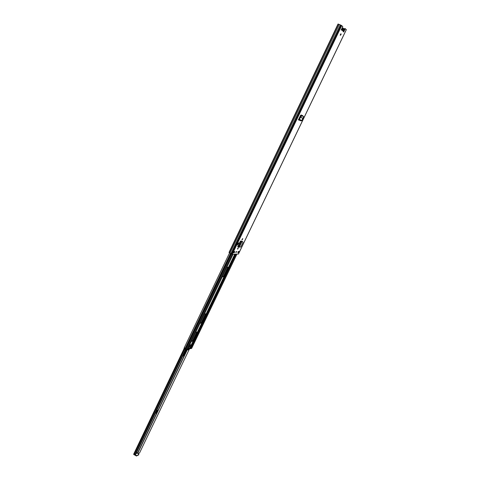 <?xml version="1.0" encoding="UTF-8"?>
<svg xmlns="http://www.w3.org/2000/svg" width="480" height="480" viewBox="0 0 480 480"><rect width="100%" height="100%" fill="white"/><g stroke="black" fill="none" stroke-linecap="round" stroke-linejoin="round"><path stroke-width="0.72" d="M340.248 35.124L340.776 33.888M340.446 34.374L340.278 35.31L340.95 34.794L341.118 33.858L340.446 34.374M242.76 238.584L242.088 239.28L242.088 239.976L242.76 238.584M235.866 252.504L236.46 251.502M235.992 252.108L235.872 252.678L236.778 251.52L235.992 252.108M238.35 247.77L237.678 248.472L237.69 249.156L238.35 247.77M240.672 241.05L241.542 241.488L240.432 241.05L241.884 241.17M237.81 252.648L238.998 252.606L239.568 251.418L238.386 251.448L237.81 252.648M234.828 251.55L233.61 251.58L233.028 252.792L234.246 252.756L234.828 251.55M238.416 254.016L232.206 254.31L229.014 252.444L338.046 24.012L341.07 25.224L342.792 26.514L341.364 29.502L341.25 30.132L341.58 30L341.244 29.862M346.308 29.658L345.282 28.698L343.866 31.65L343.422 31.986L343.248 30.798M298.59 119.34L299.112 119.34L299.556 118.212L299.916 118.386L299.484 119.484L298.338 119.874L301.068 114.948L302.826 115.728L302.532 115.986M302.886 116.142L302.892 115.8M238.752 242.922L237.366 245.016L238.752 242.922L238.302 243.066M237.366 245.016L238.05 242.922M241.95 239.766L242.676 238.602M237.546 248.94L238.272 247.788M233.172 252.582L233.922 252.558L234.402 251.562M237.912 252.438L238.998 252.606M343.458 31.554L344.91 28.536L345.282 28.698M238.47 252.42L238.038 252.168M342.24 28.434L342.504 27.888L342.876 28.044L342.51 28.812M301.176 115.002L300.402 116.622M300.576 115.344L298.656 119.352M342.876 28.044L344.706 28.968M339.222 24.45L229.974 253.116M340.332 24.918L230.928 253.692M234.246 252.756L233.922 252.558M341.472 29.274L341.28 29.718M341.658 29.568L341.262 29.766M341.664 29.73L343.44 31.596M241.584 241.482L242.76 241.734L242.976 242.496L240.942 246.732L240.144 247.176L238.074 246.882L237.72 246.714L240.432 241.05M242.562 241.578L241.254 241.284M299.916 118.386L300.42 117.204L301.92 115.866L303.69 116.64L301.854 120.486L301.068 120.846L298.74 119.868M300.942 120.786L298.338 119.874M301.92 115.866L303.69 116.64M301.632 115.59L300.132 116.934L299.556 118.212M342.402 28.926L342.27 28.584L341.652 28.902M341.724 29.7L342.498 29.202M342.618 29.052L343.044 29.328M342.024 29.778L341.568 29.358M343.494 29.508L343.386 30.942L343.476 29.628L343.002 29.67L342.81 30.384L341.994 29.928M343.26 30.768L342.81 30.384M342.702 28.908L343.086 29.232M227.88 267.138L223.47 276.354L222.306 276.744M196.782 332.016L192.606 340.722L191.394 341.274M204.468 313.98L205.83 313.986L205.524 313.782L201.282 322.632L200.082 323.136M190.626 344.784L192.168 345.312M188.004 348.342L191.904 347.778M189.072 347.286L189.666 346.05L188.43 347.43L189.078 346.02M229.572 252.87L184.314 347.634L186.66 349.278L187.698 348.894M205.83 313.986L201.588 322.836L199.938 323.436M195.708 332.262L197.1 332.196L192.912 340.926L191.238 341.592M226.878 267.204L228.174 267.402L223.788 276.546L222.192 276.984M189.582 345.054L190.614 344.85M191.136 346.812L191.736 346.56L192.276 345.39L191.772 345.498L191.136 346.812L190.722 346.686L191.352 345.372L191.772 345.498M189.324 346.812L190.722 346.686M190.77 348.156L190.512 348.69L189.99 348.54L190.254 347.982L187.872 348.618M187.572 349.188L189.99 348.54M187.422 349.446L187.626 349.02M186.516 349.284L186.252 349.83L187.38 349.53M189.534 345.15L190.734 344.838M190.512 348.69L191.616 348.39L236.886 254.148M186.252 349.83L184.128 348.222M185.832 349.704L186.102 349.14L184.572 348.096L184.302 348.66M189.948 348.552C188.562 349.914 187.62 350.268 187.122 349.596L183.39 356.022L186.132 349.83M187.578 349.188L188.088 349.05M184.314 347.712L184.572 348.096M186.102 349.14L186.474 349.272M189.624 348.642L187.464 349.41M187.698 348.984L188.442 347.436L189.03 347.37M190.47 346.512L191.1 345.198L191.352 345.372M189.666 346.05L189.318 345.66L191.1 345.198M136.158 453.462L137.748 452.676L138.624 453.39L139.482 453.084L189.36 349.11M137.034 451.632L136.62 452.496M156.768 410.394L157.332 410.172L155.928 413.1L155.49 413.07M155.364 413.328L155.928 413.1M185.442 349.434L135.018 454.854L134.154 454.782L133.746 454.14M185.814 349.692L135.432 454.986L135.018 454.854M135.09 455.19L135.432 454.986M137.376 452.892L138.876 454.554L136.662 455.616L135.426 454.998M138.714 454.842L136.488 455.982L134.886 455.124M154.746 410.076L153.516 412.644M341.718 25.572L232.206 254.31M346.332 29.61L238.374 254.094M343.494 31.488L343.866 31.65M238.416 252.39L238.872 251.436M343.122 28.26L342.822 28.884M301.458 115.122L301.128 115.812M343.248 28.332L342.96 28.932M301.59 115.182L301.362 115.644M344.214 28.74L343.62 29.988M344.172 28.722L343.614 29.88M302.478 115.572L302.322 115.896M338.376 24.096L229.242 252.678M341.07 25.224L231.57 254.07M343.104 30.702L341.604 29.418M240.642 241.134L237.93 246.798M240.792 241.218L238.074 246.882M241.542 241.488L238.824 247.152M241.974 241.452L239.316 246.984M242.034 241.464L239.388 246.99M299.484 119.484L301.854 120.486M300.384 117.264L302.712 118.266M300.42 117.204L302.742 118.212M343.026 29.424L343.404 29.388M234.786 254.22L191.244 344.994M234.876 254.214L191.322 345.006M190.566 346.578L189.954 347.856M190.506 346.536L189.876 347.844M234.324 251.562L233.85 252.564M233.022 254.28L187.422 349.506M191.112 346.818L190.506 348.084M236.004 254.178L192.252 345.372M191.586 346.698L190.89 348.15M235.566 254.19L191.874 345.234M230.52 253.488L185.13 348.438M230.802 253.632L185.406 348.57M231.366 253.95L185.916 348.954M232.128 254.304L186.66 349.278M201.294 323.154L200.988 322.95M201.588 322.836L201.282 322.632M192.618 341.25L192.312 341.04M192.912 340.926L192.606 340.722M223.494 276.858L223.176 276.66M223.788 276.546L223.47 276.354M228.174 267.402L227.85 267.204M190.272 348.654L190.536 348.096M187.122 349.602L137.748 452.676M187.284 349.8L137.952 452.778M187.26 349.782L137.928 452.754M184.74 348.954L134.154 454.782M184.488 348.78L133.902 454.638M187.206 349.722L137.874 452.706M184.422 348.738L133.842 454.596M137.382 452.988L136.098 453.588M136.116 455.91L136.29 455.55M136.488 455.982L136.662 455.616M138.66 454.956L138.834 454.596M183.48 355.584L183.114 355.332M338.046 24.012L229.014 252.444M346.356 29.646L238.428 254.076M233.076 252.78L233.652 251.58M298.428 119.784L300.81 120.78M299.142 119.85L301.518 120.846M342.312 29.316L342.798 29.016M342.72 28.902L342.408 28.77M342.414 28.962L342.288 28.464M234.372 251.562L233.892 252.564M233.07 254.28L189.072 346.11M236.922 254.142L191.904 347.862M184.302 347.736L184.044 348.27M191.892 347.874L191.652 348.372M189.066 347.346L189.702 346.026M184.146 348.528L133.668 454.206M138.702 454.92L138.876 454.554M134.826 455.106L135.246 455.244M183.39 356.022L182.934 355.71"/></g></svg>
